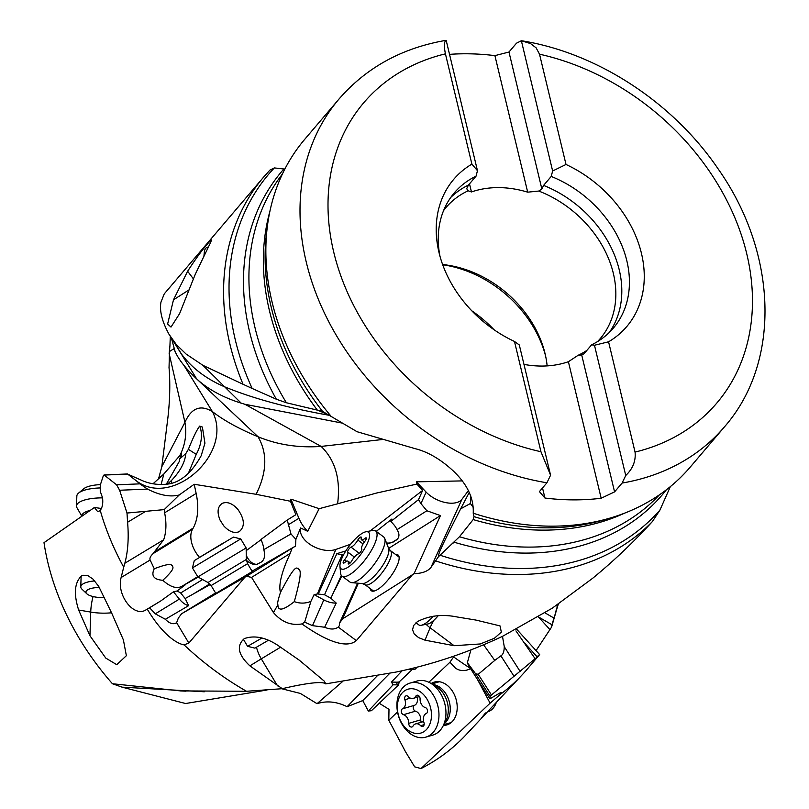 <?xml version="1.0" encoding="UTF-8"?>
<svg xmlns="http://www.w3.org/2000/svg" width="809" height="809" viewBox="0 0 809 809"><rect width="100%" height="100%" fill="white"/><g stroke="black" fill="none" stroke-linecap="round" stroke-linejoin="round"><path stroke-width="1.21" d="M267.021 690.006L185.595 703.517L122.068 687.154L204.333 691.776M377.338 675.748L347.101 706.702C336.696 701.585 326.674 700.584 317.037 703.688L300.361 693.434L281.724 688.742M347.101 706.702L362.756 700.584L389.756 673.341M158.524 478.857L161.82 466.692L167.048 424.523C169.829 403.964 170.487 384.892 169.01 367.286M128.388 474.61L127.468 473.973L104.058 474.934L116.587 484.813L119.621 490.244L126.993 513.048L127.589 522.26C128.914 537.722 127.994 551.384 124.839 563.246L123.716 567.19A259.82 203.898 -139.6 0 1 100.215 510.358C102.44 507.506 103.208 503.279 102.521 497.687L100.245 491.326L100.276 485.087L103.269 475.914L104.401 475.055L127.66 474.104L141.09 480.071C149.776 484.126 159.383 485.37 169.89 483.782C181.843 481.244 192.279 471.88 201.198 455.689L204.94 443.221L202.392 427.051L199.661 426.11C196.992 429.528 193.24 437.264 188.376 449.329L185.817 453.596C184.978 462.364 180.195 471.323 171.468 480.475L171.377 483.418M171.468 480.475L167.352 484.257M161.102 484.642L163.822 474.003L181.438 453.758L181.317 455.75L179.376 459.168L179.537 461.029L166.199 484.399M185.817 453.596L179.376 459.168M153.083 483.731L163.822 474.003M237.775 509.245C232.365 503.35 227.198 501.388 222.283 503.35C217.581 506.525 216.842 512.107 220.058 520.096L223.699 525.789C229.109 531.685 234.266 533.647 239.191 531.685C245.157 526.659 244.682 519.176 237.775 509.245M256.099 494.299L290.482 501.267L290.896 499.143L319.151 508.679L337.596 503.805C340.771 479.272 335.29 460.139 321.133 446.416C298.551 448.014 277.517 444.788 258.02 436.739C267.627 453.182 266.99 472.375 256.099 494.299L194.2 484.278L196.152 493.45A63.749 38.276 58.5 0 1 193.159 528.125L192.421 529.46A22.308 13.399 -121.5 0 0 195.535 551.92A22.308 13.399 -121.5 0 0 199.449 557.27M290.482 501.267L295.851 514.696L287.235 520.045L261.085 539.381L262.349 542.91A15.937 9.354 75.8 0 1 263.825 549.635L290.977 533.95L287.235 520.045M337.596 503.805L376.539 493.045L416.888 484.075L416.443 481.84L462.182 480.9M183.865 365.284L212.383 411.589C223.881 420.498 239.09 428.881 258.02 436.739L197.902 380.038C209.147 389.918 223.567 397.613 241.163 403.145L244.905 404.278L321.133 446.416L382.202 439.54M469.291 492.357L460.665 508.821L470.363 503.542A53.121 6.452 -133.6 0 1 473.518 507.88M324.278 681.138L299.34 660.225L281.178 647.645C267.627 637.765 255.341 634.752 244.318 638.604C236.218 645.673 238.068 654.764 249.88 665.858L282.29 688.692L246.523 691.28A259.82 203.898 -139.6 0 1 184.058 644.864L188.851 643.064L244.925 577.181L246.482 576.281L251.569 577.404L273.442 612.565C281.593 622.04 291.078 625.822 301.909 623.921C342.318 652.489 353.29 642.852 356.354 640.627L412.418 574.744L414.077 573.632C422.116 573.46 427.749 571.387 430.964 567.402L438.448 556.713C439.793 552.416 434.241 560.627 460.665 508.821M416.443 481.84L426.141 492.125A22.308 12.155 -155.6 0 0 430.115 495.634A22.308 12.155 -155.6 0 0 461.919 499.295L468.431 490.628M470.889 496.028L470.363 503.542M659.375 494.875A247.696 194.382 -139.6 0 1 600.5 534.213A247.696 194.382 -139.6 0 1 459.451 536.761L473.174 519.58A247.696 194.382 40.4 0 0 614.941 517.254A247.696 194.382 40.4 0 0 624.477 513.199M614.577 491.882L622.091 483.064A253.005 198.559 40.4 0 0 658.951 472.952A253.005 198.559 40.4 0 0 659.123 472.881A253.005 198.559 40.4 0 0 724.379 426.96L690.239 467.086A253.005 198.559 -139.6 0 1 624.983 512.997A253.005 198.559 -139.6 0 1 609.248 518.316L603.029 520.116A248.98 195.394 -139.6 0 1 474.044 516.638L473.225 513.219C473.973 498.304 467.248 484.136 453.03 470.717C440.409 459.138 427.769 451.786 415.108 448.651L357.052 431.713L322.548 411.366A248.98 195.394 -139.6 0 1 266.474 233.71L267.253 227.278A253.005 198.559 -139.6 0 1 304.882 139.138L339.022 99.011A253.005 198.559 40.4 0 0 331.073 326.088A253.005 198.559 40.4 0 0 546.924 482.781L539.411 491.599L544.942 498.031A253.005 198.559 40.4 0 0 601.168 498.243L614.577 491.882L581.691 354.918L584.007 353.766L591.632 344.806L594.473 345.251L608.57 341.803L635.055 452.079A231.758 181.883 40.4 0 0 656.797 445.284A231.758 181.883 40.4 0 0 743.471 241.658A231.758 181.883 40.4 0 0 539.522 54.193L566.007 164.47L552.638 170.982L551.212 176.443A104.391 81.921 -139.6 0 1 613.677 229.341A104.391 81.921 -139.6 0 1 613.333 328.141A104.391 81.921 -139.6 0 1 591.632 344.806M474.044 516.638L473.174 519.58M459.451 536.761L438.448 556.713M324.652 681.754L325.734 683.878L395.995 672.067C432.673 664.432 468.229 652.499 502.672 636.258L552.163 608.247L592.936 578.071C614.071 560.667 633.892 541.818 652.398 521.542L659.901 510.145L670.337 486.634M274.332 167.928L269.953 170.072L263.653 177.06A259.82 203.898 40.4 0 0 243.054 384.275L252.155 388.451A257.828 202.341 -139.6 0 1 274.332 167.928L284.829 169.091M283.777 169.091A249.688 195.95 40.4 0 0 276.344 399.221L286.366 402.751L322.548 411.366M276.344 399.221L252.155 388.451M241.163 403.145L202.907 365.314L243.054 384.275M330.385 415.593L318.058 410.375M169.041 367.68L169.465 351.521L173.753 348.81L175.422 352.158C178.931 359.894 185.999 368.803 196.648 378.885L173.935 342.015M269.63 170.436A259.82 203.898 40.4 0 0 263.653 177.06L164.257 293.869L160.961 302.141C159.363 310.798 162.063 321.557 169.081 334.41L176.413 344.695L186.151 354.089L202.907 365.314M175.047 351.359L171.468 338.293M197.902 380.038L196.648 378.885M244.905 404.278L342.632 423.168M330.699 415.816A253.005 198.559 -139.6 0 1 267.253 227.278M609.248 518.316A253.005 198.559 -139.6 0 1 473.225 513.219M551.212 176.443L543.587 185.403L541.858 189.003L508.972 52.029L494.906 55.629A253.005 198.559 40.4 0 0 449.531 54.355M508.972 52.029L516.486 43.201L521.36 40.733L530.583 43.595L536.134 47.862L539.522 54.193M622.091 483.064L625.741 475.5C632.85 468.724 635.955 460.918 635.055 452.079M625.741 475.5L594.473 345.251M566.007 164.47A113.594 89.142 -139.6 0 1 627.117 219.067A113.594 89.142 -139.6 0 1 608.57 341.803M552.638 170.982L521.36 40.733M541.858 189.003L538.774 191.055A101.206 79.424 -139.6 0 1 600.571 242.821A101.206 79.424 -139.6 0 1 600.238 338.607A101.206 79.424 -139.6 0 1 597.527 341.59M586.849 350.428A101.206 79.424 -139.6 0 1 578.182 355.252L568.393 361.714A101.206 79.424 -139.6 0 1 523.969 364.394M581.691 354.918L578.182 355.252M547.147 365.89A101.206 79.424 40.4 0 0 532.292 323.064A101.206 79.424 40.4 0 0 442.614 264.523M568.393 361.714L601.168 498.243M544.942 498.031L542.515 487.948M546.924 482.781L550.575 475.217L519.307 344.968L514.473 341.449A113.594 89.142 -139.6 0 1 453.353 286.851A113.594 89.142 -139.6 0 1 438.974 252.357A113.594 89.142 -139.6 0 1 471.9 164.116L477.472 170.699L446.194 40.45C444.08 41.36 443.828 45.82 445.425 53.839A231.758 181.883 40.4 0 0 423.683 60.635A231.758 181.883 40.4 0 0 337.009 264.26A231.758 181.883 40.4 0 0 540.948 451.725L514.473 341.449M443.585 210.583A101.206 79.424 -139.6 0 1 446.093 207.428A101.206 79.424 -139.6 0 1 468.148 190.793L466.692 188.719L468.421 185.109L476.046 176.16L477.472 170.699M538.774 191.055L527.69 192.168A101.206 79.424 -139.6 0 0 471.455 191.955L468.148 190.793M471.455 191.955L469.503 183.835M527.69 192.168L494.906 55.629M339.022 99.011C366.224 67.703 401.577 48.196 445.081 40.501L446.194 40.45M439.975 256.22A104.391 81.921 -139.6 0 1 454.334 192.825A104.391 81.921 -139.6 0 1 476.046 176.16M550.575 475.217L540.948 451.725M471.9 164.116L445.425 53.839M127.66 474.104L136.913 481.284C173.52 508.082 233.983 452.251 212.383 411.589C200.521 404.389 191.379 407.958 184.937 422.318L169.152 353.584L169.951 345.514L169.465 351.521M412.519 669.245L399.13 681.967L398.625 684.849L371.412 710.727L368.338 711.03L362.756 700.584M481.122 718.645L465.772 735.037A255.897 200.824 -139.6 0 1 421.044 768.55L414.683 766.861L405.43 751.622L388.816 720.232L388.987 709.341L379.259 703.264M342.591 681.532L317.037 703.688M539.249 655.027L526.922 669.508A259.82 203.898 -139.6 0 1 521.825 675.212A259.82 203.898 -139.6 0 1 499.911 694.698L501.307 692.504L500.7 692.494L489.9 698.834L490.102 696.387L491.467 694.971L478.22 674.322L494.754 660.417L483.6 644.793M478.22 674.322L475.561 673.725L490.102 696.387M470.889 649.93L467.369 662.682L475.561 673.725M246.523 691.28L180.508 690.906L112.431 683.736L122.068 687.154M112.431 683.736A255.897 200.824 -139.6 0 1 43.999 542.667L94.41 507.486L97.302 511.197L98.951 511.258L100.215 510.358M101.438 508.497L94.41 507.486M180.235 454.698C185.281 444.525 186.849 433.735 184.937 422.318L161.82 466.692M194.2 484.278L179.234 494.966C170.254 497.272 159.697 495.31 147.562 489.101L139.805 483.863L116.587 484.813M136.913 481.284L139.805 483.863M179.234 494.966L164.217 509.619L164.642 512.795C166.624 523.14 166.3 532.13 163.671 539.775L153.063 553.619C150.403 556.279 149.432 558.402 150.14 559.99L121.128 577.535L123.716 567.19M184.058 644.864C179.507 644.217 164.793 638.341 147.258 609.157L145.377 610.239C133.252 617.115 116.405 594.625 121.128 577.535M198.215 577.12L182.561 585.938C177.262 589.225 170.669 587.344 162.791 580.286C153.781 579.598 150.929 575.755 154.256 568.757L150.14 559.99M185.241 584.826L177.181 590.964L173.46 591.794L160.87 600.885L149.594 607.781L155.288 613.839L165.349 619.279C169.577 623.628 173.328 624.76 176.615 622.687L178.344 618.076L181.54 613.788L244.925 577.181M147.258 609.157A64.811 0.829 149 0 1 149.594 607.781M176.109 623.051L176.615 622.687L188.851 643.064M454.092 645.703L480.273 643.964L494.42 638.25L501.337 632.112L500.023 625.903L475.904 620.068L457.045 616.964C442.422 614.001 429.215 615.548 417.424 621.615L413.632 625.499L412.55 629.796L414.238 633.983L418.617 637.634L424.988 640.162L454.092 645.703L430.105 627.774A26.566 8.292 126.8 0 1 433.998 620.159M246.482 576.281L295.497 546.095L295.892 539.33L290.977 533.95M252.054 571.184L295.497 546.095M215.548 592.957L181.54 613.788M252.266 571.538L215.831 593.422M210.34 584.482L185.16 598.539L180.67 592.977L177.181 590.964M246.189 550.676L261.165 539.603M246.391 560.293C250.183 563.651 253.692 564.995 256.938 564.318L261.186 562.124C264.472 559.889 265.352 555.722 263.825 549.635M290.896 499.143L298.915 518.286A22.308 12.044 -121.5 0 0 301.535 523.443A22.308 12.044 -121.5 0 0 307.703 531.301L300.574 527.974L295.892 539.33M319.151 508.679L307.703 531.301M300.574 527.974A22.308 13.399 -157.5 0 0 308.775 543.537A22.308 13.399 -157.5 0 0 335.816 549.442L349.984 544.457A53.121 31.915 -157.5 0 0 350.58 544.245M370.148 530.937L422.662 490.396L416.888 484.075M414.077 573.632L440.46 515.586L426.869 510.762L420.933 503.582L418.526 499.618L422.662 490.396M388.644 548.391L440.46 515.586M358.326 583.228L342.652 618.824L412.418 574.744M395.692 554.559A22.308 6.968 126.8 0 1 395.449 568.96A22.308 6.968 126.8 0 1 383.992 584.28A22.308 6.968 126.8 0 1 377.854 589.336A22.308 6.968 126.8 0 1 370.249 588.598M301.909 623.921L304.669 622.161L312.486 625.65L324.662 627.248C330.254 629.645 334.784 629.594 338.263 627.106L339.325 625.701L339.558 623.011L342.652 618.824M294.294 601.643C283.342 610.38 277.881 611.422 277.922 604.758C277.113 604.202 277.962 600.096 280.46 592.441C297.843 558.847 296.64 570.476 298.511 568.343C298.197 571.488 304.69 564.379 294.294 601.643C300.018 603.666 305.549 603.575 310.899 601.37L304.669 622.161M251.569 577.404L290.138 553.447L286.497 561.82C280.743 575.968 278.721 586.171 280.46 592.441M292.049 548.391L290.138 553.447M317.411 593.948L314.094 594.615L323.833 599.884A15.937 9 -156.2 0 0 336.231 603.089L330.881 598.205L324.54 594.767L317.411 593.948L335.816 549.442M310.899 601.37L314.094 594.615M345.837 550.889L336.857 553.669L318.402 593.644M336.857 553.669L343.319 555.257M324.54 594.767L342.207 554.65M341.327 575.432L330.881 598.205M357.639 583.168L339.558 623.011M335.088 589.599L341.803 575.957M376.236 531.392L391.89 519.024L390.889 521.451L418.526 499.618M390.889 521.451L393.396 524.212A15.937 10.507 39.7 0 1 397.017 529.662L426.869 510.762M386.51 542.97A15.937 10.507 -140.3 0 0 393.346 541.717L396.39 539.795A15.937 10.507 -140.3 0 0 397.816 538.612M396.39 539.795L392.921 542.232L386.864 543.86M395.965 540.301L397.603 538.885C399.555 536.327 399.363 533.252 397.017 529.662M324.662 627.248L336.231 603.089M246.27 555.419A15.937 9.354 -104.2 0 0 257.313 564.207M202.594 579.547L180.67 592.977M173.46 591.794L179.365 599.095A15.937 8.95 -121.5 0 0 188.649 605.648L185.16 598.539M165.349 619.279L188.649 605.648M154.256 568.757C173.359 561.466 171.063 565.764 172.651 565.966C172.216 567.372 176.534 567.503 162.791 580.286M325.734 683.878C321.871 680.339 298.481 684.849 282.29 688.692M89.951 635.743L105.746 658.061L116.759 664.695L126.366 655.705L123.403 639.939L111.672 613.05L98.698 586.363L93.045 579.133L87.594 575.442L82.933 575.26L81.537 575.917C74.509 582.531 73.538 593.897 78.645 610.016L89.951 635.743L90.729 612.089A26.566 8.505 -178.1 0 0 111.541 612.787M126.993 513.048L164.217 509.619M557.603 606.244L551.566 627.127L536.054 650.608M499.911 694.698L490.102 703.163L421.044 768.55M521.825 675.212L487.271 712.051C479.636 720.576 479.049 720.88 485.501 712.962M428.841 682.25L449.946 662.227L455.457 668.133C460.088 671.237 465.114 671.409 470.535 668.639M397.522 711.96L388.816 720.232M471.334 668.183A23.572 17.009 -106.2 0 0 471.425 668.123L471.768 668.76M477.431 679.388L490.102 703.163M431.187 683.524A22.308 16.099 73.8 0 1 452.848 691.837A22.308 16.099 73.8 0 1 456.316 714.135A22.308 16.099 73.8 0 1 443.393 725.41M449.946 662.227L453.596 656.908A31.875 1.193 -144 0 0 460.23 661.56A31.875 1.193 -144 0 0 470.282 668.244M417.282 667.101L414.936 669.336A11.69 4.783 -21.1 0 0 413.844 669.265L408.869 669.185M453.92 656.119L453.596 656.908M402.174 670.732L391.445 682.088L396.4 682.169A11.69 4.783 158.9 0 0 399.13 681.967M398.625 684.849A11.69 4.783 -21.1 0 1 397.441 684.879L393.103 684.808L391.445 682.088M368.338 711.03L393.103 684.808M489.9 698.834L468.462 665.403L467.369 662.682M491.467 694.971L537.247 656.979C540.483 653.743 540.392 653.712 536.964 656.888M502.49 636.349L504.26 646.694C504.179 651.639 503.056 654.683 500.892 655.826L494.754 660.417M535.143 658.759L515.95 630.889M551.566 627.127A64.811 48.409 17 0 1 551.95 624.75L538.572 616.984M551.95 624.75L557.532 606.457L556.147 605.587M558.321 604.121L557.532 606.457M173.49 299.815L167.625 324.015L171.002 327.089L179.588 313.659L195.313 274.18L210.755 242.164L211.493 239.99L209.551 241.628C203.393 248.282 196.081 258.152 187.627 271.237L173.49 299.815L189.225 289.764M208.338 247.018A21.246 8.929 -122.6 0 0 206.548 247.625A21.246 8.929 -122.6 0 0 205.355 248.828A21.246 8.929 -122.6 0 0 204.364 251.882L203.979 255.422M438.165 615.73A15.937 4.975 126.8 0 1 430.742 622.697A15.937 4.975 126.8 0 1 427.91 623.951L421.297 625.276A21.246 6.634 126.8 0 1 418.85 624.922L415.968 622.768M433.341 616.215A21.246 6.634 126.8 0 1 425.069 623.597A21.246 6.634 126.8 0 1 421.297 625.276M375.659 530.957L383.668 536.943A28.153 8.798 126.8 0 1 384.69 538.349A28.153 8.798 126.8 0 1 382.92 549.311A28.153 8.798 126.8 0 1 351.591 582.642A28.153 8.798 126.8 0 1 349.953 582.045L341.944 576.069A28.153 8.798 -53.2 0 0 357.942 567.938A28.153 8.798 -53.2 0 0 374.921 543.335A28.153 8.798 -53.2 0 0 375.659 530.957A28.153 8.798 -53.2 0 0 372.403 530.482L365.799 531.806A22.844 7.139 -53.2 0 0 341.681 558.756A22.844 7.139 -53.2 0 0 339.962 566.371A22.844 7.139 -53.2 0 0 351.602 564.48A22.844 7.139 -53.2 0 0 367.832 542.232A22.844 7.139 -53.2 0 0 365.799 531.806M339.962 566.371L340.569 573.085A28.153 8.798 -53.2 0 0 341.944 576.069M357.821 540.028A3.105 0.971 126.8 0 1 361.158 537.045A3.105 0.971 126.8 0 1 361.259 537.854A7.362 2.296 -53.2 0 0 361.502 539.785A7.362 2.296 -53.2 0 0 364.839 538.44A3.105 0.971 126.8 0 1 366.244 537.874A3.105 0.971 126.8 0 1 366.164 539.239A3.105 0.971 126.8 0 1 364.97 541.191A7.362 2.296 -53.2 0 0 361.775 548.906A3.105 0.971 126.8 0 1 359.914 552.749A3.105 0.971 126.8 0 1 358.468 553.831A7.362 2.296 -53.2 0 0 351.703 560.961A3.105 0.971 126.8 0 1 348.517 564.004A3.105 0.971 126.8 0 1 348.366 563.944A3.105 0.971 126.8 0 1 348.264 563.135A7.362 2.296 -53.2 0 0 348.022 561.203A7.362 2.296 -53.2 0 0 344.685 562.548A3.105 0.971 126.8 0 1 343.279 563.115A3.105 0.971 126.8 0 1 343.36 561.749A3.105 0.971 126.8 0 1 344.553 559.788A7.362 2.296 -53.2 0 0 347.749 552.072A3.105 0.971 126.8 0 1 349.599 548.239A3.105 0.971 126.8 0 1 351.055 547.157A7.362 2.296 -53.2 0 0 357.821 540.028L363.069 543.951M268.396 640.263L254.886 648.14L247.594 646.32L261.985 637.998M194.271 560.617L233.437 537.095L194.271 560.617L192.451 567.908L240.728 538.915L246.138 547.936L197.861 576.928L207.953 582.52L211.119 585.574L247.554 563.691L252.347 571.69M222.95 543.213L199.449 557.421L223.092 543.446M240.728 538.915L233.437 537.095M496.281 702.475A21.246 15.331 73.8 0 1 492.196 709.21A21.246 15.331 73.8 0 1 487.443 711.981L487.301 712.021M410.062 683.069L417.05 681.036A28.153 20.316 73.8 0 1 430.378 683.059A28.153 20.316 73.8 0 1 440.47 693.323A28.153 20.316 73.8 0 1 442.958 726.239A28.153 20.316 73.8 0 1 432.805 735.098L425.817 737.141A28.153 20.316 -106.2 0 0 433.482 695.356A28.153 20.316 -106.2 0 0 410.062 683.069A28.153 20.316 -106.2 0 0 402.397 724.854A28.153 20.316 -106.2 0 0 425.817 737.141M401.8 723.094A22.844 16.483 -106.2 0 0 425.918 730.082A22.844 16.483 -106.2 0 0 427.021 699.168A22.844 16.483 -106.2 0 0 402.902 692.18A22.844 16.483 -106.2 0 0 401.8 723.094M404.874 699.734A3.105 2.235 73.8 0 1 406.067 695.841A3.105 2.235 73.8 0 1 408.191 696.589A7.362 5.309 -106.2 0 0 413.227 698.369A7.362 5.309 -106.2 0 0 415.806 696.185A3.105 2.235 73.8 0 1 416.898 695.265A3.105 2.235 73.8 0 1 419.477 696.62A3.105 2.235 73.8 0 1 420.083 698.925A7.362 5.309 -106.2 0 0 425.342 707.592A3.105 2.235 73.8 0 1 427.455 711.971A3.105 2.235 73.8 0 1 426.303 713.467A7.362 5.309 -106.2 0 0 423.936 722.538A3.105 2.235 73.8 0 1 422.753 726.431A3.105 2.235 73.8 0 1 422.379 726.492A3.105 2.235 73.8 0 1 420.629 725.673A7.362 5.309 -106.2 0 0 415.593 723.903A7.362 5.309 -106.2 0 0 413.005 726.077A3.105 2.235 73.8 0 1 411.923 726.998A3.105 2.235 73.8 0 1 409.344 725.653A3.105 2.235 73.8 0 1 408.737 723.347A7.362 5.309 -106.2 0 0 403.479 714.681A3.105 2.235 73.8 0 1 401.365 710.292A3.105 2.235 73.8 0 1 402.518 708.805A7.362 5.309 -106.2 0 0 404.874 699.734L410.345 698.137M417.191 697.216A7.362 5.309 73.8 0 1 414.521 705.306A3.105 2.235 -106.2 0 0 413.369 706.793A3.105 2.235 -106.2 0 0 415.482 711.182A7.362 5.309 73.8 0 1 420.741 719.848A3.105 2.235 -106.2 0 0 421.347 722.154A3.105 2.235 -106.2 0 0 421.388 722.215M99.345 587.425A15.937 5.107 -178.1 0 0 87.281 590.054A15.937 5.107 -178.1 0 0 86.806 593.776A15.937 5.107 -178.1 0 0 95.411 597.032A15.937 5.107 -178.1 0 0 104.391 597.659M94.714 580.902A21.246 6.806 -178.1 0 0 82.589 584.189A21.246 6.806 -178.1 0 0 80.779 586.818A21.246 6.806 -178.1 0 0 81.952 589.164L86.806 593.776M102.551 497.879A28.153 9.02 -178.1 0 0 76.511 506.019A28.153 9.02 -178.1 0 0 76.997 507.799L81.79 516.102M76.511 506.019L76.835 496.059A28.153 9.02 1.9 0 1 78.594 493.065A28.153 9.02 1.9 0 1 100.245 487.938M78.594 493.065L83.742 488.767A22.844 7.321 1.9 0 1 100.417 484.642M430.964 567.402L461.919 499.295M452.979 543.233L454.082 542.192A249.688 195.95 40.4 0 0 597.891 540.109A249.688 195.95 40.4 0 0 666.404 489.758M659.901 510.145A257.828 202.341 -139.6 0 1 594.979 555.105A257.828 202.341 -139.6 0 1 594.858 555.156A257.828 202.341 -139.6 0 1 440.086 555.247M435.647 560.93A259.82 203.898 40.4 0 0 592.259 561.041A259.82 203.898 40.4 0 0 592.38 560.991A259.82 203.898 40.4 0 0 652.398 521.542M286.366 402.751A247.696 194.382 -139.6 0 1 282.381 174.046M269.882 211.422A247.696 194.382 40.4 0 0 317.421 410.244M172.337 339.558L181.722 354.372C192.259 368.378 206.73 379.259 225.155 387.036C253.278 398.584 288.226 408.049 329.991 415.432M609.319 332.438A104.391 81.921 40.4 0 0 606.062 238.291A104.391 81.921 40.4 0 0 543.587 185.403M468.421 185.109A104.391 81.921 40.4 0 0 450.734 197.477M442.705 264.755A106.515 83.59 -139.6 0 1 532.656 325.825A106.515 83.59 -139.6 0 1 545.59 355.95M494.036 329.728A106.515 83.59 40.4 0 0 471.849 310.848M188.234 473.609L196.253 454.355L188.376 449.329M196.152 493.45L164.642 512.795M155.348 551.334L193.159 528.125M124.839 563.246L163.671 539.775M145.377 610.239L160.87 600.885M209.794 583.896L193.685 593.766M298.915 518.286L288.146 524.879M426.141 492.125L420.933 503.582M356.354 640.627L338.263 627.106M277.922 604.758L273.442 612.565M349.984 544.457L349.508 545.61M392.921 542.232L393.346 541.717M323.833 599.884L312.486 625.65M424.988 640.162L430.105 627.774A26.566 15.958 -157.5 0 1 426.121 624.315M179.365 599.095L155.288 613.839M182.561 585.938L197.699 576.645M192.421 529.46L153.063 553.619M249.88 665.858L261.297 658.839L277.527 685.86M256.514 647.281A26.566 15.947 -121.5 0 0 261.297 658.839L280.581 647.2M119.621 490.244L147.562 489.101M144.75 511.885L127.589 522.26M199.661 426.11A31.875 21.337 -57.4 0 1 196.253 454.355M78.645 610.016L90.729 612.089A26.566 9.93 -80.3 0 1 93.075 596.546M396.4 682.169L397.441 684.879M520.177 671.5L504.26 646.694M545.003 612.868L553.882 618.015M549.756 629.402L538.521 617.024M524.677 643.115L537.247 656.979M500.892 655.826L514.109 676.425M187.627 271.237L193.422 278.903M390.363 550.575L388.633 548.36A22.389 6.998 126.8 0 1 387.228 557.077A22.389 6.998 126.8 0 1 362.311 583.582L364.92 584.614A21.246 6.634 -53.2 0 0 376.994 578.486A21.246 6.634 -53.2 0 0 389.807 559.909A21.246 6.634 -53.2 0 0 390.363 550.575L399.1 557.098M351.055 547.157L359.307 553.326M354.433 557.067L347.749 552.072M344.553 559.788L346.555 561.284M348.264 563.135L349.175 563.812M364.839 538.44L366.103 539.391M247.554 563.691L246.34 559.464L207.953 582.52M444.333 723.61A21.246 15.331 -106.2 0 0 446.123 694.183A21.246 15.331 -106.2 0 0 432.936 684.535M430.378 683.059L435.899 686.244A22.389 16.16 73.8 0 1 443.929 694.405A22.389 16.16 73.8 0 1 445.911 720.576L442.958 726.239M402.518 708.805L414.521 705.306M415.482 711.182L403.479 714.681M408.737 723.347L420.741 719.848M420.629 725.673L424.138 724.652M415.806 696.185L418.314 695.457M90.042 510.459A22.389 7.17 -178.1 0 0 81.982 515.97M173.965 342.045L171.781 338.738M724.379 426.96C781.534 361.835 777.358 252.883 718.21 169.01C673.24 102.692 597.811 53.192 522.371 40.885M170.284 336.453L169.951 345.514M180.397 690.906L185.979 691.179M557.381 606.366L555.55 612.332M516.688 629.25L539.674 654.602M364.92 584.614L373.657 591.146M362.311 583.582L351.591 582.642M388.633 548.36L384.69 538.349M350.287 562.892L348.022 561.203M364.394 541.949L361.502 539.785M211.119 585.574L215.922 593.573M243.347 639.241L247.594 646.32M192.451 567.908L197.861 576.918M246.34 559.464L246.138 547.936M431.864 683.918L439.307 681.744M443.757 724.712L451.2 722.548M423.633 721.557L415.593 723.903M419.436 696.559L413.227 698.369M81.122 576.19L80.779 586.818"/></g></svg>
